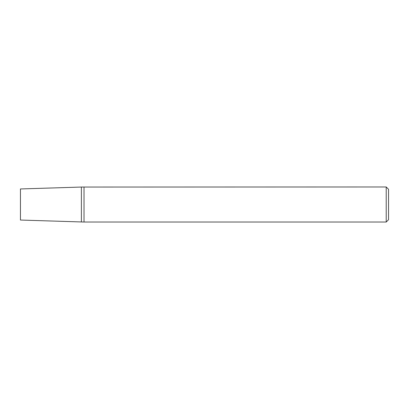 <?xml version="1.0" encoding="UTF-8"?>
<svg xmlns="http://www.w3.org/2000/svg" width="409" height="409" viewBox="0 0 409 409"><rect width="100%" height="100%" fill="white"/><g stroke="black" fill="none" stroke-linecap="round" stroke-linejoin="round"><path stroke-width="0.31" stroke-dasharray="2.04 1.53" d="M386.214 222.031L386.214 186.969M84.019 186.969L84.019 222.031L84.019 186.969M388.55 189.311L388.55 219.689M81.391 204.5L81.391 187.051L81.391 204.5M20.45 220.047L20.45 188.953"/><path stroke-width="0.61" d="M386.214 186.969L386.214 222.031L84.019 222.031L84.019 186.969L84.019 222.031L81.391 221.949L81.391 204.5L81.391 221.949L20.45 220.047L20.45 188.953L81.391 187.051L81.391 204.5L81.391 187.051L386.214 186.969L388.55 189.311L388.55 219.689L386.214 222.031"/></g></svg>
